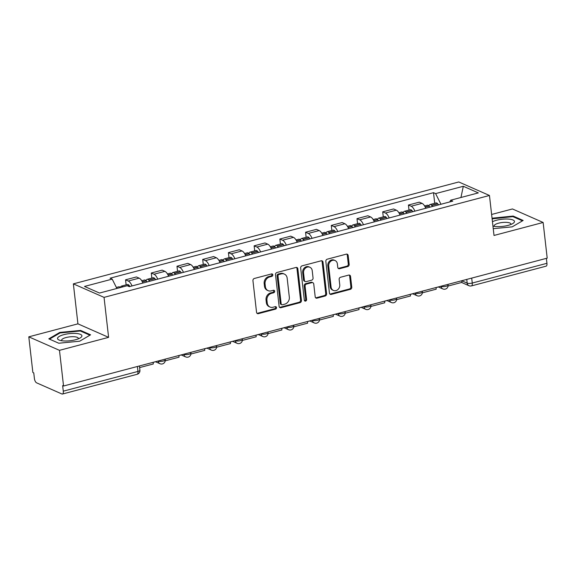 <?xml version="1.0" encoding="UTF-8"?>
<svg xmlns="http://www.w3.org/2000/svg" width="576" height="576" viewBox="0 0 576 576"><rect width="100%" height="100%" fill="white"/><g stroke="black" fill="none" stroke-linecap="round" stroke-linejoin="round"><path stroke-width="0.86" d="M272.822 274.853A1.296 1.109 113.8 0 0 271.548 273.924L254.354 278.467A1.85 1.584 113.8 0 0 252.943 280.656L256.55 312.329A1.85 1.584 113.8 0 0 258.365 313.661L275.558 309.118A1.296 1.109 113.8 0 0 275.278 306.655L273.053 307.246A5.926 5.069 113.8 0 1 270.022 307.037A5.926 5.069 113.8 0 1 267.235 302.983L266.933 300.341A5.926 5.069 113.8 0 1 271.469 293.342L273.694 292.752A1.296 1.109 113.8 0 0 273.413 290.29L271.188 290.88A5.926 5.069 113.8 0 1 268.157 290.671A5.926 5.069 113.8 0 1 265.37 286.618L265.068 283.975A5.926 5.069 113.8 0 1 269.604 276.977L271.829 276.386A1.296 1.109 113.8 0 0 272.822 274.853M268.157 290.671L267.264 290.275A5.926 5.069 113.8 0 1 264.478 286.222L264.175 283.579A5.926 5.069 113.8 0 1 268.711 276.581L270.936 275.99A1.296 1.109 113.8 0 0 271.714 273.895M257.011 313.315A1.85 1.584 113.8 0 0 257.472 313.272L274.666 308.722A1.296 1.109 113.8 0 0 275.443 306.626M270.022 307.037L269.129 306.641A5.926 5.069 113.8 0 1 266.342 302.587L266.04 299.945A5.926 5.069 113.8 0 1 270.576 292.946L272.801 292.356A1.296 1.109 113.8 0 0 273.578 290.261M347.76 266.551A1.85 1.584 113.8 0 0 349.178 264.37L348.163 255.478A1.85 1.584 113.8 0 0 346.342 254.146L327.254 259.193A1.85 1.584 113.8 0 0 325.836 261.382L329.443 293.062A1.85 1.584 113.8 0 0 331.265 294.394L350.352 289.346A1.85 1.584 113.8 0 0 351.77 287.158L350.546 276.422A1.85 1.584 113.8 0 0 348.732 275.09L340.56 277.25A1.85 1.584 113.8 0 0 339.142 279.439L339.746 284.76A4.954 4.234 113.8 0 1 337.918 289.534A4.954 4.234 113.8 0 1 333.425 290.441A4.954 4.234 113.8 0 1 331.092 287.05L328.716 266.198A4.954 4.234 113.8 0 1 330.545 261.425A4.954 4.234 113.8 0 1 335.038 260.518A4.954 4.234 113.8 0 1 337.37 263.909L337.766 267.386A1.85 1.584 113.8 0 0 339.588 268.718L347.76 266.551L346.867 266.162A1.85 1.584 113.8 0 0 348.278 263.974L347.27 255.089A1.85 1.584 113.8 0 0 346.81 254.102M108.605 337.349L77.926 323.842L28.8 336.83L59.479 350.338L108.605 337.349L104.047 297.367L489.456 195.473L494.014 235.454L543.132 222.466L547.2 258.142L63.547 386.014L62.647 385.618L63.281 391.176L137.959 371.434A3.773 1.102 -6.5 0 0 139.918 370.217L139.428 365.947M59.479 350.338L63.547 386.014M297.842 268.783A1.85 1.584 113.8 0 0 296.021 267.451L276.934 272.498A1.85 1.584 113.8 0 0 275.515 274.687L279.122 306.36A1.85 1.584 113.8 0 0 280.937 307.692L300.031 302.645A1.85 1.584 113.8 0 0 301.45 300.463L297.842 268.783L296.95 268.387A1.85 1.584 113.8 0 0 296.489 267.401M302.09 265.846L321.185 260.798A1.85 1.584 113.8 0 1 322.999 262.13L326.614 293.81A1.85 1.584 113.8 0 1 325.195 295.992L317.023 298.159A1.85 1.584 113.8 0 1 315.202 296.827L313.74 283.975A1.85 1.584 113.8 0 0 311.926 282.643L306.504 284.076A1.85 1.584 113.8 0 0 305.086 286.265L306.605 299.642A1.296 1.109 113.8 0 1 304.344 300.24L300.672 268.034A1.85 1.584 113.8 0 1 302.09 265.846M28.8 336.83L32.868 372.506L33.761 372.895L34.394 378.454A3.773 1.613 -104.8 0 0 36.59 382.831L61.906 393.977A3.773 1.613 -104.8 0 0 62.46 394.034A3.773 1.613 -104.8 0 0 63.281 391.176M77.926 323.842L73.368 283.86L458.777 181.966L489.456 195.473M543.132 222.466L512.453 208.958L491.623 214.466M546.372 258.358L546.941 263.304A3.773 1.613 75.2 0 1 546.113 266.162L471.442 285.905A3.773 1.613 -104.8 0 0 472.262 283.046L546.941 263.304M142.898 283.061A8.676 3.715 -104.8 0 0 139.162 278.15L128.282 281.023A8.676 3.715 75.2 0 1 132.019 285.941M128.282 281.023L125.554 279.821L126.13 284.875M139.162 278.15L136.433 276.948L125.554 279.821M151.848 278.078L151.272 273.024L154.001 274.226A8.676 3.715 75.2 0 1 157.73 279.144M168.617 276.264A8.676 3.715 -104.8 0 0 164.88 271.346L162.151 270.144L151.272 273.024M177.559 271.282L176.983 266.227L179.712 267.422A8.676 3.715 75.2 0 1 183.449 272.34M194.328 269.467A8.676 3.715 -104.8 0 0 190.591 264.55L187.862 263.347L176.983 266.227M203.278 264.478L202.702 259.423L205.43 260.626A8.676 3.715 75.2 0 1 209.167 265.543M220.046 262.663A8.676 3.715 -104.8 0 0 216.31 257.753L213.581 256.55L202.702 259.423M228.996 257.681L228.42 252.626L231.142 253.829A8.676 3.715 75.2 0 1 234.878 258.746M245.765 255.866A8.676 3.715 -104.8 0 0 242.028 250.949L239.299 249.754L228.42 252.626M254.707 250.884L254.131 245.83L256.86 247.032A8.676 3.715 75.2 0 1 260.597 251.942M271.476 249.07A8.676 3.715 -104.8 0 0 267.739 244.152L265.01 242.95L254.131 245.83M280.426 244.08L279.85 239.033L282.578 240.228A8.676 3.715 75.2 0 1 286.315 245.146M297.194 242.273A8.676 3.715 -104.8 0 0 293.458 237.355L290.729 236.153L279.85 239.033M306.137 237.283L305.568 232.229L308.29 233.431A8.676 3.715 75.2 0 1 312.026 238.349M322.906 235.469A8.676 3.715 -104.8 0 0 319.169 230.558L316.447 229.356L305.568 232.229M331.855 230.486L331.279 225.432L334.008 226.634A8.676 3.715 75.2 0 1 337.745 231.545M348.624 228.672A8.676 3.715 -104.8 0 0 344.887 223.754L342.158 222.552L331.279 225.432M357.574 223.69L356.998 218.635L359.726 219.83A8.676 3.715 75.2 0 1 363.463 224.748M374.342 221.875A8.676 3.715 -104.8 0 0 370.606 216.958L367.877 215.755L356.998 218.635M383.285 216.886L382.709 211.831L385.438 213.034A8.676 3.715 75.2 0 1 389.174 217.951M400.054 215.071A8.676 3.715 -104.8 0 0 396.317 210.161L393.595 208.958L382.709 211.831M409.003 210.089L408.427 205.034L411.156 206.237A8.676 3.715 75.2 0 1 414.893 211.154M425.772 208.274A8.676 3.715 -104.8 0 0 422.035 203.357L419.306 202.162L408.427 205.034M440.964 204.257L435.614 193.601L463.306 186.278L478.332 192.895L450.641 200.218L452.743 201.146L129.312 286.654L127.21 285.732L99.518 293.047L84.492 286.438L112.183 279.115L116.885 288.461M435.614 193.601L433.512 192.679L110.081 278.186L112.183 279.115M104.047 297.367L73.368 283.86M80.618 330.422L59.724 332.438L48.802 338.839L58.766 343.224L79.661 341.215L90.583 334.814L80.618 330.422L80.698 331.15M493.243 228.679L512.208 226.85L523.138 220.457L513.166 216.065L492.048 218.21M434.722 203.292L433.512 192.679M450.641 200.218L449.798 201.924M460.958 197.489L463.306 186.278M59.796 333.094L59.724 332.438M492.35 218.736L492.278 218.074M513.252 216.792L513.166 216.065M279.583 307.354A1.85 1.584 113.8 0 0 280.044 307.303L299.138 302.256A1.85 1.584 113.8 0 0 300.557 300.067L296.95 268.387M278.993 274.493A1.296 1.109 113.8 0 0 277.999 276.026L281.167 303.826A1.296 1.109 113.8 0 0 282.442 304.762L284.789 304.142A5.926 5.069 113.8 0 0 289.325 297.144L287.158 278.136A5.926 5.069 113.8 0 0 284.364 274.082A5.926 5.069 113.8 0 0 281.34 273.874L278.993 274.493L278.093 274.097A1.296 1.109 113.8 0 0 277.106 275.63L277.999 276.026M281.779 304.718L280.879 304.322A1.296 1.109 113.8 0 1 280.274 303.437L277.106 275.63M284.364 274.082L283.471 273.686A5.926 5.069 113.8 0 0 280.44 273.478L281.34 273.874M278.093 274.097L280.44 273.478M315.662 297.814A1.85 1.584 113.8 0 0 316.13 297.763L324.302 295.603A1.85 1.584 113.8 0 0 325.721 293.414L322.106 261.742A1.85 1.584 113.8 0 0 321.646 260.748M312.869 282.708L311.976 282.319A1.85 1.584 113.8 0 0 311.026 282.254L305.604 283.687A1.85 1.584 113.8 0 0 304.193 285.876L305.712 299.246L306.605 299.642M304.56 300.809A1.296 1.109 113.8 0 0 305.712 299.246M312.221 270.648A4.954 4.234 113.8 0 0 309.888 267.257A4.954 4.234 113.8 0 0 305.395 268.164A4.954 4.234 113.8 0 0 303.566 272.938L304.402 280.282A1.85 1.584 113.8 0 0 306.223 281.614L311.645 280.181A1.85 1.584 113.8 0 0 313.056 277.992L312.221 270.648M309.888 267.257L308.995 266.868A4.954 4.234 113.8 0 0 304.502 267.768A4.954 4.234 113.8 0 0 302.674 272.542L303.566 272.938M305.273 281.549L304.38 281.153A1.85 1.584 113.8 0 1 303.509 279.893L302.674 272.542M338.227 268.373A1.85 1.584 113.8 0 0 338.695 268.322L346.867 266.162M335.038 260.518L334.145 260.122A4.954 4.234 113.8 0 0 329.652 261.029A4.954 4.234 113.8 0 0 327.823 265.802L328.716 266.198M333.425 290.441L332.532 290.045A4.954 4.234 113.8 0 1 330.199 286.654L327.823 265.802M329.904 294.048A1.85 1.584 113.8 0 0 330.365 293.998L349.459 288.95A1.85 1.584 113.8 0 0 350.878 286.762L349.654 276.026A1.85 1.584 113.8 0 0 349.193 275.04M122.983 286.848A4.766 2.038 -104.8 0 0 121.442 286.114A4.766 2.038 -104.8 0 0 120.463 287.51M129.996 286.474A14.335 6.134 -104.8 0 0 129.154 285.43L129.024 285.286A4.766 2.038 -104.8 0 0 127.454 284.522L121.442 286.114M116.381 287.453L118.8 286.812A4.766 2.038 75.2 0 1 120.341 287.546M153.137 362.326L153.324 363.967L139.615 367.589M63.36 340.92A12.262 3.578 -6.5 0 0 80.287 337.889A12.262 3.578 -6.5 0 0 76.104 333.454A12.262 3.578 -6.5 0 0 60.941 335.606A12.262 3.578 -6.5 0 0 59.602 340.243A12.262 3.578 -6.5 0 0 63.36 340.92M78.178 338.904A8.395 2.448 -6.5 0 0 78.314 338.357A8.395 2.448 -6.5 0 0 74.333 336.751A8.395 2.448 -6.5 0 0 65.779 337.615A8.395 2.448 -6.5 0 0 61.632 340.258A8.395 2.448 -6.5 0 0 61.884 340.754M58.781 343.224L49.493 339.134L60.077 332.935L80.316 330.984L89.906 335.21M492.948 226.109A12.262 3.578 -6.5 0 0 495.914 226.555A12.262 3.578 -6.5 0 0 512.842 223.524A12.262 3.578 -6.5 0 0 508.658 219.089A12.262 3.578 -6.5 0 0 492.444 221.724M510.732 224.539A8.395 2.448 -6.5 0 0 510.869 223.992A8.395 2.448 -6.5 0 0 506.887 222.386A8.395 2.448 -6.5 0 0 498.326 223.25A8.395 2.448 -6.5 0 0 494.186 225.893A8.395 2.448 -6.5 0 0 494.438 226.397M492.12 218.866L512.87 216.626L522.461 220.846M149.695 281.268A14.335 6.134 -104.8 0 0 148.853 280.224L148.723 280.073A4.766 2.038 -104.8 0 0 147.154 279.317A4.766 2.038 -104.8 0 0 146.153 280.85M155.707 279.677A14.335 6.134 -104.8 0 0 154.865 278.633L154.735 278.482A4.766 2.038 -104.8 0 0 153.173 277.726L147.154 279.317M141.739 280.75L144.518 280.015A4.766 2.038 75.2 0 1 146.081 280.771L146.21 280.915A14.335 6.134 75.2 0 1 147.053 281.966M178.848 355.529L179.035 357.17L165.204 360.828M147.55 281.83A2.311 0.986 75.2 0 1 147.78 281.686A2.311 0.986 75.2 0 1 148.054 281.7M175.406 274.471A14.335 6.134 -104.8 0 0 174.564 273.42L174.434 273.276A4.766 2.038 -104.8 0 0 172.872 272.52A4.766 2.038 -104.8 0 0 171.864 274.046M181.426 272.88A14.335 6.134 -104.8 0 0 180.583 271.829L180.454 271.685A4.766 2.038 -104.8 0 0 178.891 270.929L172.872 272.52M167.45 273.953L170.237 273.218A4.766 2.038 75.2 0 1 171.799 273.974L171.929 274.118A14.335 6.134 75.2 0 1 172.771 275.162M204.566 348.725L204.754 350.366L190.922 354.024M173.268 275.033A2.311 0.986 75.2 0 1 173.498 274.889A2.311 0.986 75.2 0 1 173.772 274.903M201.125 267.667A14.335 6.134 -104.8 0 0 200.282 266.623L200.153 266.479A4.766 2.038 -104.8 0 0 198.59 265.716A4.766 2.038 -104.8 0 0 197.582 267.25M207.137 266.076A14.335 6.134 -104.8 0 0 206.302 265.032L206.172 264.888A4.766 2.038 -104.8 0 0 204.602 264.125L198.59 265.716M193.169 267.149L195.948 266.414A4.766 2.038 75.2 0 1 197.518 267.17L197.647 267.322A14.335 6.134 75.2 0 1 198.482 268.366M230.285 341.928L230.472 343.57L216.641 347.227M198.986 268.236A2.311 0.986 75.2 0 1 199.217 268.092A2.311 0.986 75.2 0 1 199.483 268.099M226.836 260.87A14.335 6.134 -104.8 0 0 226.001 259.826L225.871 259.675A4.766 2.038 -104.8 0 0 224.302 258.919A4.766 2.038 -104.8 0 0 223.301 260.453M232.855 259.279A14.335 6.134 -104.8 0 0 232.013 258.235L231.883 258.084A4.766 2.038 -104.8 0 0 230.321 257.328L224.302 258.919M218.887 260.352L221.666 259.618A4.766 2.038 75.2 0 1 223.229 260.374L223.358 260.525A14.335 6.134 75.2 0 1 224.201 261.569M255.996 335.131L256.183 336.773L242.352 340.43M224.698 261.439A2.311 0.986 75.2 0 1 224.928 261.288A2.311 0.986 75.2 0 1 225.202 261.302M252.554 254.074A14.335 6.134 -104.8 0 0 251.712 253.022L251.582 252.878A4.766 2.038 -104.8 0 0 250.02 252.122A4.766 2.038 -104.8 0 0 249.012 253.649M258.574 252.482A14.335 6.134 -104.8 0 0 257.731 251.431L257.602 251.287A4.766 2.038 -104.8 0 0 256.039 250.531L250.02 252.122M244.598 253.555L247.385 252.821A4.766 2.038 75.2 0 1 248.947 253.577L249.077 253.721A14.335 6.134 75.2 0 1 249.919 254.772M281.714 328.334L281.902 329.976L268.07 333.626M250.416 254.635A2.311 0.986 75.2 0 1 250.646 254.491A2.311 0.986 75.2 0 1 250.92 254.506M278.273 247.27A14.335 6.134 -104.8 0 0 277.43 246.226L277.301 246.082A4.766 2.038 -104.8 0 0 275.738 245.326A4.766 2.038 -104.8 0 0 274.73 246.852M284.285 245.678A14.335 6.134 -104.8 0 0 283.45 244.634L283.32 244.49A4.766 2.038 -104.8 0 0 281.75 243.734L275.738 245.326M270.317 246.758L273.096 246.017A4.766 2.038 75.2 0 1 274.666 246.78L274.795 246.924A14.335 6.134 75.2 0 1 275.63 247.968M307.433 321.53L307.62 323.172L293.789 326.83M276.134 247.838A2.311 0.986 75.2 0 1 276.365 247.694A2.311 0.986 75.2 0 1 276.631 247.709M303.984 240.473A14.335 6.134 -104.8 0 0 303.149 239.429L303.012 239.278A4.766 2.038 -104.8 0 0 301.45 238.522A4.766 2.038 -104.8 0 0 300.442 240.055M310.003 238.882A14.335 6.134 -104.8 0 0 309.161 237.838L309.031 237.694A4.766 2.038 -104.8 0 0 307.469 236.93L301.45 238.522M296.028 239.954L298.814 239.22A4.766 2.038 75.2 0 1 300.377 239.976L300.506 240.127A14.335 6.134 75.2 0 1 301.349 241.171M333.144 314.734L333.331 316.375L319.5 320.033M301.846 241.042A2.311 0.986 75.2 0 1 302.076 240.898A2.311 0.986 75.2 0 1 302.35 240.905M329.702 233.676A14.335 6.134 -104.8 0 0 328.86 232.632L328.73 232.481A4.766 2.038 -104.8 0 0 327.168 231.725A4.766 2.038 -104.8 0 0 326.16 233.258M335.722 232.085A14.335 6.134 -104.8 0 0 334.879 231.041L334.75 230.89A4.766 2.038 -104.8 0 0 333.18 230.134L327.168 231.725M321.746 233.158L324.526 232.423A4.766 2.038 75.2 0 1 326.095 233.179L326.225 233.323A14.335 6.134 75.2 0 1 327.067 234.374M358.862 307.937L359.05 309.578L345.218 313.236M327.564 234.238A2.311 0.986 75.2 0 1 327.794 234.094A2.311 0.986 75.2 0 1 328.068 234.108M355.421 226.879A14.335 6.134 -104.8 0 0 354.578 225.828L354.449 225.684A4.766 2.038 -104.8 0 0 352.879 224.928A4.766 2.038 -104.8 0 0 351.878 226.454M361.433 225.288A14.335 6.134 -104.8 0 0 360.598 224.237L360.461 224.093A4.766 2.038 -104.8 0 0 358.898 223.337L352.879 224.928M347.465 226.361L350.244 225.626A4.766 2.038 75.2 0 1 351.806 226.382L351.943 226.526A14.335 6.134 75.2 0 1 352.778 227.57M384.574 301.133L384.761 302.774L370.937 306.432M353.282 227.441A2.311 0.986 75.2 0 1 353.513 227.297A2.311 0.986 75.2 0 1 353.779 227.311M381.132 220.075A14.335 6.134 -104.8 0 0 380.297 219.031L380.16 218.887A4.766 2.038 -104.8 0 0 378.598 218.124A4.766 2.038 -104.8 0 0 377.59 219.658M387.151 218.484A14.335 6.134 -104.8 0 0 386.309 217.44L386.179 217.296A4.766 2.038 -104.8 0 0 384.617 216.533L378.598 218.124M373.176 219.557L375.962 218.822A4.766 2.038 75.2 0 1 377.525 219.578L377.654 219.73A14.335 6.134 75.2 0 1 378.497 220.774M410.292 294.336L410.479 295.978L396.648 299.635M378.994 220.644A2.311 0.986 75.2 0 1 379.224 220.5A2.311 0.986 75.2 0 1 379.498 220.507M406.85 213.278A14.335 6.134 -104.8 0 0 406.008 212.234L405.878 212.083A4.766 2.038 -104.8 0 0 404.316 211.327A4.766 2.038 -104.8 0 0 403.308 212.861M412.87 211.687A14.335 6.134 -104.8 0 0 412.027 210.643L411.898 210.492A4.766 2.038 -104.8 0 0 410.328 209.736L404.316 211.327M398.894 212.76L401.674 212.026A4.766 2.038 75.2 0 1 403.243 212.782L403.373 212.933A14.335 6.134 75.2 0 1 404.215 213.977M436.01 287.539L436.198 289.181L422.366 292.838M404.712 213.84A2.311 0.986 75.2 0 1 404.942 213.696A2.311 0.986 75.2 0 1 405.209 213.71M432.569 206.482A14.335 6.134 -104.8 0 0 431.726 205.43L431.597 205.286A4.766 2.038 -104.8 0 0 430.027 204.53A4.766 2.038 -104.8 0 0 429.026 206.057M438.581 204.89A14.335 6.134 -104.8 0 0 437.738 203.839L437.609 203.695A4.766 2.038 -104.8 0 0 436.046 202.939L430.027 204.53M424.613 205.963L427.392 205.229A4.766 2.038 75.2 0 1 428.954 205.985L429.084 206.129A14.335 6.134 75.2 0 1 429.926 207.18M466.754 279.41L467.179 283.133L461.736 280.735L461.909 282.384L448.085 286.034M430.43 207.043A2.311 0.986 75.2 0 1 430.654 206.899A2.311 0.986 75.2 0 1 430.927 206.914M396.317 210.161L385.438 213.034M370.606 216.958L359.726 219.83M344.887 223.754L334.008 226.634M319.169 230.558L308.29 233.431M293.458 237.355L282.578 240.228M267.739 244.152L256.86 247.032M242.028 250.949L231.142 253.829M216.31 257.753L205.43 260.626M190.591 264.55L179.712 267.422M164.88 271.346L154.001 274.226M422.035 203.357L411.156 206.237M440.856 286.258L441.05 286.344A3.773 1.102 -6.5 0 0 445.334 286.438A3.773 1.102 -6.5 0 0 448.099 285.048L448.02 284.364M441.036 286.207L441.05 286.344A3.773 3.226 -66.2 0 0 442.829 288.929A3.773 3.773 0 0 0 448.099 285.048M415.138 293.054L415.339 293.141A3.773 1.102 -6.5 0 0 419.616 293.242A3.773 1.102 -6.5 0 0 422.381 291.845L422.309 291.161M415.325 293.004L415.339 293.141A3.773 3.226 -66.2 0 0 417.118 295.726A3.773 3.773 0 0 0 422.381 291.845M389.419 299.851L389.621 299.945A3.773 1.102 -6.5 0 0 393.905 300.038A3.773 1.102 -6.5 0 0 396.67 298.642L396.59 297.958M389.606 299.808L389.621 299.945A3.773 3.226 -66.2 0 0 391.399 302.522A3.773 3.773 0 0 0 396.67 298.642M363.708 306.655L363.91 306.742A3.773 1.102 -6.5 0 0 368.186 306.835A3.773 1.102 -6.5 0 0 370.951 305.446L370.872 304.762M363.888 306.605L363.91 306.742A3.773 3.226 -66.2 0 0 365.681 309.319A3.773 3.773 0 0 0 370.951 305.446M337.99 313.452L338.191 313.538A3.773 1.102 -6.5 0 0 342.468 313.632A3.773 1.102 -6.5 0 0 345.233 312.242L345.161 311.558M338.177 313.402L338.191 313.538A3.773 3.226 -66.2 0 0 339.97 316.123A3.773 3.773 0 0 0 345.233 312.242M312.278 320.249L312.473 320.335A3.773 1.102 -6.5 0 0 316.757 320.436A3.773 1.102 -6.5 0 0 319.522 319.039L319.442 318.355M312.458 320.206L312.473 320.335A3.773 3.226 -66.2 0 0 314.251 322.92A3.773 3.773 0 0 0 319.522 319.039M286.56 327.053L286.762 327.139A3.773 1.102 -6.5 0 0 291.038 327.233A3.773 1.102 -6.5 0 0 293.803 325.836L293.724 325.152M286.74 327.002L286.762 327.139A3.773 3.226 -66.2 0 0 288.533 329.717A3.773 3.773 0 0 0 293.803 325.836M260.842 333.85L261.043 333.936A3.773 1.102 -6.5 0 0 265.32 334.03A3.773 1.102 -6.5 0 0 268.092 332.64L268.013 331.956M261.029 333.799L261.043 333.936A3.773 3.226 -66.2 0 0 262.822 336.521A3.773 3.773 0 0 0 268.092 332.64M235.13 340.646L235.325 340.733A3.773 1.102 -6.5 0 0 239.609 340.834A3.773 1.102 -6.5 0 0 242.374 339.437L242.294 338.753M235.31 340.596L235.325 340.733A3.773 3.226 -66.2 0 0 237.103 343.318A3.773 3.773 0 0 0 242.374 339.437M209.412 347.443L209.614 347.537A3.773 1.102 -6.5 0 0 213.89 347.63A3.773 1.102 -6.5 0 0 216.655 346.234L216.576 345.55M209.592 347.4L209.614 347.537A3.773 3.226 -66.2 0 0 211.385 350.114A3.773 3.773 0 0 0 216.655 346.234M183.694 354.247L183.895 354.334A3.773 1.102 -6.5 0 0 188.172 354.427A3.773 1.102 -6.5 0 0 190.944 353.038L190.865 352.354M183.881 354.197L183.895 354.334A3.773 3.226 -66.2 0 0 185.674 356.911A3.773 3.773 0 0 0 190.944 353.038M157.982 361.044L158.177 361.13A3.773 1.102 -6.5 0 0 162.461 361.224A3.773 1.102 -6.5 0 0 165.226 359.834L165.146 359.15M158.162 360.994L158.177 361.13A3.773 3.226 -66.2 0 0 159.955 363.715A3.773 3.773 0 0 0 165.226 359.834M137.398 366.487L137.959 371.434A3.773 1.613 -104.8 0 1 137.131 374.292A3.773 3.773 0 0 0 139.918 370.217M471.701 278.1L472.262 283.046A3.773 1.102 -6.5 0 1 467.179 283.133A3.773 3.226 -66.2 0 0 468.958 285.71A3.773 3.773 0 0 0 471.442 285.905M268.711 276.581L269.604 276.977M264.175 283.579L265.068 283.975M264.478 286.222L265.37 286.618M272.801 292.356L273.694 292.752M270.576 292.946L271.469 293.342M266.04 299.945L266.933 300.341M266.342 302.587L267.235 302.983M274.666 308.722L275.558 309.118M257.472 313.272L258.365 313.661M270.936 275.99L271.829 276.386M300.557 300.067L301.45 300.463M299.138 302.256L300.031 302.645M280.044 307.303L280.937 307.692M280.274 303.437L281.167 303.826M322.106 261.742L322.999 262.13M325.721 293.414L326.614 293.81M324.302 295.603L325.195 295.992M316.13 297.763L317.023 298.159M311.026 282.254L311.926 282.643M305.604 283.687L306.504 284.076M304.193 285.876L305.086 286.265M303.509 279.893L304.402 280.282M338.695 268.322L339.588 268.718M330.199 286.654L331.092 287.05M349.654 276.026L350.546 276.422M350.878 286.762L351.77 287.158M349.459 288.95L350.352 289.346M330.365 293.998L331.265 294.394M347.27 255.089L348.163 255.478M348.278 263.974L349.178 264.37M129.024 285.286L127.26 285.746M129.154 285.43L127.512 285.862M154.735 278.482L148.723 280.073M146.081 280.771L142.308 281.772M146.21 280.915L142.387 281.93M154.865 278.633L148.853 280.224M180.454 271.685L174.434 273.276M171.799 273.974L168.026 274.968M171.929 274.118L168.106 275.134M180.583 271.829L174.564 273.42M206.172 264.888L200.153 266.479M197.518 267.17L193.738 268.171M197.647 267.322L193.817 268.33M206.302 265.032L200.282 266.623M231.883 258.084L225.871 259.675M223.229 260.374L219.456 261.374M223.358 260.525L219.535 261.533M232.013 258.235L226.001 259.826M257.602 251.287L251.582 252.878M248.947 253.577L245.174 254.57M249.077 253.721L245.254 254.736M257.731 251.431L251.712 253.022M283.32 244.49L277.301 246.082M274.666 246.78L270.886 247.774M274.795 246.924L270.965 247.932M283.45 244.634L277.43 246.226M309.031 237.694L303.012 239.278M300.377 239.976L296.604 240.977M300.506 240.127L296.683 241.135M309.161 237.838L303.149 239.429M334.75 230.89L328.73 232.481M326.095 233.179L322.322 234.18M326.225 233.323L322.402 234.338M334.879 231.041L328.86 232.632M360.461 224.093L354.449 225.684M351.806 226.382L348.034 227.376M351.943 226.526L348.113 227.542M360.598 224.237L354.578 225.828M386.179 217.296L380.16 218.887M377.525 219.578L373.752 220.579M377.654 219.73L373.831 220.738M386.309 217.44L380.297 219.031M411.898 210.492L405.878 212.083M403.243 212.782L399.47 213.782M403.373 212.933L399.55 213.941M412.027 210.643L406.008 212.234M437.609 203.695L431.597 205.286M428.954 205.985L425.182 206.978M429.084 206.129L425.261 207.144M437.738 203.839L431.726 205.43M155.426 361.721L159.955 363.715M181.145 354.917L185.674 356.911M206.856 348.12L211.385 350.114M232.574 341.323L237.103 343.318M258.293 334.526L262.822 336.521M284.004 327.722L288.533 329.717M309.722 320.926L314.251 322.92M335.434 314.129L339.97 316.123M361.152 307.325L365.681 309.319M386.87 300.528L391.399 302.522M412.582 293.731L417.118 295.726M438.3 286.934L442.829 288.929M468.958 285.71L461.585 282.47M137.131 374.292L62.46 394.034M153.144 362.383L155.513 361.757M178.855 355.586L181.231 354.96M204.574 348.79L206.942 348.163M230.292 341.986L232.661 341.359M256.003 335.189L258.379 334.562M281.722 328.392L284.09 327.766M307.433 321.595L309.809 320.962M333.151 314.791L335.527 314.165M358.87 307.994L361.238 307.368M384.581 301.198L386.957 300.571M410.299 294.394L412.675 293.767M436.018 287.597L438.386 286.97"/></g></svg>
